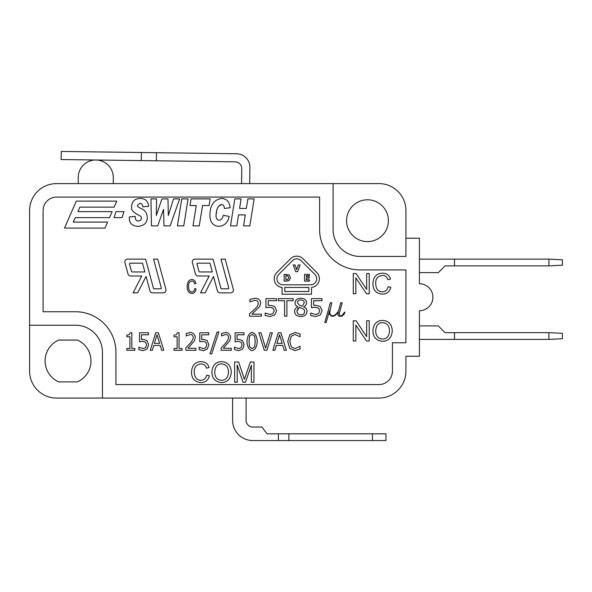 <?xml version="1.0" encoding="UTF-8"?>
<svg xmlns="http://www.w3.org/2000/svg" width="592" height="592" viewBox="0 0 592 592"><rect width="100%" height="100%" fill="white"/><g stroke="black" fill="none" stroke-linecap="round" stroke-linejoin="round"><path stroke-width="0.89" d="M241.58 183.601L241.78 168.653A6.741 6.741 0 0 0 235.128 161.823L141.266 160.587L141.37 152.499L156.451 152.699L156.347 160.787M249.676 183.601L249.891 167.418A13.49 13.49 0 0 0 236.578 153.75L156.451 152.699M141.37 152.499L61.242 151.441L61.139 159.537L141.266 160.587M78.225 183.601L78.225 177.526A17.538 17.538 0 0 1 95.993 159.995A17.538 17.538 0 0 1 113.294 177.526L113.294 183.601M405.934 238.228L419.417 238.228L419.417 283.753A13.49 13.49 0 0 1 432.907 297.243A13.49 13.49 0 0 1 419.417 310.726L419.417 356.251L405.934 356.251L405.934 371.088A26.98 26.98 0 0 1 378.954 398.068L56.58 398.068A26.98 26.98 0 0 1 29.6 371.088L29.6 210.574A26.98 26.98 0 0 1 56.58 183.601L378.954 183.601A26.98 26.98 0 0 1 405.934 210.574L405.934 256.44L360.069 256.44A26.98 26.98 0 0 1 333.096 229.459L333.096 183.601M419.417 325.903L438.302 325.903L445.051 332.645L548.91 332.645L548.91 339.394L562.4 338.72L562.4 333.318L548.91 332.645M419.417 339.394L548.91 339.394M454.493 339.394L454.493 332.645M419.417 259.133L548.91 259.133L548.91 265.882L562.4 265.201L562.4 259.807L548.91 259.133M419.417 272.623L438.302 272.623L445.051 265.882L548.91 265.882M454.493 265.882L454.493 259.133M246.094 398.068L246.094 420.32A6.741 6.741 0 0 0 252.836 427.069L261.879 427.069L267.103 433.81L385.947 433.81L385.947 440.559L278.388 440.559L278.388 433.81M278.388 440.559L252.836 440.559A20.232 20.232 0 0 1 232.604 420.32L232.604 398.068M372.457 440.559L372.457 433.81M288.837 440.559L288.837 433.81M115.928 352.203A40.463 40.463 0 0 0 75.458 311.74L43.09 311.74L43.09 210.574A13.49 13.49 0 0 1 56.58 197.084L319.606 197.084L319.606 229.459A40.463 40.463 0 0 0 360.069 269.922L405.934 269.922L405.934 342.761L392.444 342.761L392.444 371.088A13.49 13.49 0 0 1 378.954 384.578L115.928 384.578L115.928 352.203M218.478 206.43L221.593 204.588C223.243 204.566 224.19 205.853 224.42 208.458L230.133 207.755C229.6 201.842 226.743 198.742 221.563 198.438C213.949 199.689 210.056 205.195 209.879 214.948C209.953 222.192 212.942 225.996 218.862 226.351C224.479 225.841 227.92 222.54 229.171 216.457L223.332 215.236C222.414 218.566 221.031 220.217 219.181 220.194C217.086 219.972 216.028 218.396 216.006 215.466L216.813 210.027M216.82 209.99L217.434 208.266M217.597 207.896L218.463 206.453M289.769 334.791L287.749 341.547L289.784 348.392L295.038 350.612L300.085 349.021L300.085 346.29L294.934 348.592L291.331 346.89L289.814 341.547L291.271 336.197L294.92 334.436L300.085 336.752L300.085 333.992L295.053 332.445L289.769 334.791L287.749 341.547M297.613 308.935L299.3 307.366L302.283 308.469C303.992 309.202 304.769 310.215 304.628 311.518C304.517 313.656 303.252 314.759 300.847 314.826C298.427 314.663 297.14 313.442 296.969 311.163L297.095 310.112M309.416 274.37L304.54 274.37L304.54 281.111L309.416 281.111L309.416 279.809L306.264 279.809L306.264 278.144L309.187 278.144L309.187 276.834L306.264 276.834L306.264 275.672L309.416 275.672L309.416 274.37M282.983 284.811A6.068 6.068 0 0 1 278.691 274.451L292.507 260.635A6.068 6.068 0 0 1 301.091 260.635L314.9 274.451A6.068 6.068 0 0 1 310.608 284.811L282.983 284.811M308.817 291.508L284.774 291.508L284.774 287.46L308.817 287.46L308.817 291.508M311.51 294.202L311.51 287.46A8.769 8.769 0 0 0 316.809 272.542L302.993 258.726A8.769 8.769 0 0 0 290.598 258.726L276.782 272.542A8.769 8.769 0 0 0 282.081 287.46L282.081 294.202L311.51 294.202M295.682 271.669L297.628 271.669L300.085 264.927L298.301 264.927L296.673 269.663L295.045 264.927L293.218 264.927L295.682 271.669M288.726 277.737L287.808 279.579L285.892 279.846L285.892 275.628L287.719 275.857L288.726 277.737M286.528 281.111L289.007 280.578L290.524 277.752L289.029 274.895L284.153 274.37L284.153 281.111L286.528 281.111M238.643 362.001L234.617 362.001L234.617 382.232L237.2 382.232L237.2 365.012L243.053 382.232L245.465 382.232L251.371 365.301L251.371 382.232L253.946 382.232L253.946 362.001L250.349 362.001L244.415 379.324L238.643 362.001M221.571 380.279C217.286 380.094 214.985 377.467 214.667 372.412C215.088 366.544 217.397 363.725 221.608 363.947C225.989 364.198 228.29 366.922 228.497 372.116C228.209 377.452 225.9 380.168 221.571 380.279M221.593 382.573C227.557 382.284 230.784 378.813 231.257 372.153C230.947 365.582 227.72 362.082 221.593 361.645C215.51 361.867 212.284 365.442 211.906 372.383C212.165 378.532 215.392 381.929 221.593 382.573M191.519 371.968C191.505 378.562 194.672 382.099 201.036 382.573C205.365 382.521 208.155 380.264 209.405 375.802L206.726 375.128C205.883 378.547 203.907 380.264 200.799 380.279C196.625 380.168 194.45 377.393 194.28 371.946C194.072 367.203 196.322 364.539 201.021 363.947C203.707 363.888 205.513 365.294 206.43 368.172L209.065 367.536C207.888 363.717 205.224 361.749 201.08 361.645C195.116 361.86 191.934 365.301 191.519 371.968M282.184 343.412L276.93 343.412L279.565 334.761L282.184 343.412M276.323 345.432L282.798 345.432L284.241 350.294L286.343 350.294L280.919 332.763L278.284 332.763L272.86 350.294L274.866 350.294L276.323 345.432M264.291 350.294L266.918 350.294L272.35 332.763L270.329 332.763L265.645 348.222L260.968 332.763L258.859 332.763L264.291 350.294M255.226 341.517L254.627 346.875L252.118 348.718L249.572 346.831L249.003 341.532L249.587 336.182L252.118 334.332L254.612 336.167L255.226 341.517M252.118 332.386C249.077 333.096 247.36 336.145 246.968 341.532C247.338 346.905 249.054 349.946 252.118 350.671C255.152 349.983 256.861 346.934 257.261 341.517C256.884 336.182 255.174 333.133 252.118 332.386M238.709 350.671L242.727 348.962L244.148 344.729L242.476 340.489L238.68 339.386L237.022 339.49L237.022 334.82L244.045 334.82L244.045 332.763L235.098 332.763L235.098 341.791L238.191 341.362L241.114 342.176L242.113 344.714L241.225 347.578L238.665 348.636L234.454 347.164L234.454 349.635L238.709 350.671M221.171 347.822L221.171 350.294L231.25 350.294L231.25 348.266L223.251 348.266L229.777 340.718L230.621 337.211C230.133 334.495 228.505 332.889 225.737 332.386L221.541 333.474L221.541 335.953L225.678 334.421C227.335 334.709 228.305 335.679 228.586 337.329C228.438 339.075 227.321 341.162 225.249 343.597L221.171 347.822M217.109 331.971L209.975 353.875L211.714 353.875L218.87 331.971L217.109 331.971M203.396 350.671L207.415 348.962L208.835 344.729L207.156 340.489L203.367 339.386L201.702 339.49L201.702 334.82L208.732 334.82L208.732 332.763L199.785 332.763L199.785 341.791L202.878 341.362L205.801 342.176L206.8 344.714L205.912 347.578L203.352 348.636L199.141 347.164L199.141 349.635L203.396 350.671M185.858 347.822L185.858 350.294L195.937 350.294L195.937 348.266L187.938 348.266L194.465 340.718L195.308 337.211C194.82 334.495 193.192 332.889 190.424 332.386L186.228 333.474L186.228 335.953L190.365 334.421C192.023 334.709 192.992 335.679 193.273 337.329C193.118 339.075 192.008 341.162 189.936 343.597L185.858 347.822M177.126 348.503L174.033 348.503L174.033 350.294L182.077 350.294L182.077 348.503L179.043 348.503L179.043 332.704L177.496 332.704L176.468 334.665L174.033 335.153L174.033 336.752L177.126 336.752L177.126 348.503M159.618 343.412L154.364 343.412L156.998 334.761L159.618 343.412M153.765 345.432L160.232 345.432L161.683 350.294L163.784 350.294L158.36 332.763L155.726 332.763L150.301 350.294L152.307 350.294L153.765 345.432M143.16 350.671L147.179 348.962L148.599 344.729L146.927 340.489L143.131 339.386L141.473 339.49L141.473 334.82L148.496 334.82L148.496 332.763L139.549 332.763L139.549 341.791L142.642 341.362L145.565 342.176L146.564 344.714L145.676 347.578L143.116 348.636L138.905 347.164L138.905 349.635L143.16 350.671M129.907 348.503L126.814 348.503L126.814 350.294L134.858 350.294L134.858 348.503L131.824 348.503L131.824 332.704L130.277 332.704L129.248 334.665L126.814 335.153L126.814 336.752L129.907 336.752L129.907 348.503M382.587 339.024C378.295 338.839 375.994 336.219 375.676 331.157C376.098 325.297 378.406 322.47 382.617 322.692C386.998 322.943 389.299 325.667 389.506 330.869C389.218 336.197 386.909 338.92 382.587 339.024M382.602 341.325C388.567 341.029 391.793 337.558 392.267 330.898C391.956 324.335 388.729 320.834 382.602 320.398C376.527 320.612 373.293 324.187 372.916 331.128C373.175 337.277 376.401 340.674 382.602 341.325M366.67 336.633L356.029 320.753L353.283 320.753L353.283 340.985L355.844 340.985L355.844 325.097L366.485 340.985L369.23 340.985L369.23 320.753L366.67 320.753L366.67 336.633M372.945 283.501C372.93 290.102 376.105 293.639 382.462 294.113C386.791 294.054 389.588 291.797 390.831 287.342L388.152 286.661C387.309 290.087 385.333 291.804 382.232 291.812C378.051 291.701 375.876 288.926 375.705 283.487C375.506 278.743 377.748 276.079 382.447 275.48C385.133 275.421 386.939 276.827 387.856 279.705L390.498 279.076C389.314 275.25 386.65 273.289 382.506 273.186C376.542 273.4 373.36 276.834 372.945 283.501M366.67 289.421L356.029 273.541L353.283 273.541L353.283 293.773L355.844 293.773L355.844 277.892L366.485 293.773L369.23 293.773L369.23 273.541L366.67 273.541L366.67 289.421M342.05 316.187L344.041 314.211L344.995 312.287L344.611 312.088L341.887 315.751L340.185 315.751L339.357 314.944L339.357 313.168L342.198 302.793L340.807 302.69L338.535 311.044L337.092 312.983L335.227 314.833L333.414 315.751L331.661 315.751L329.899 313.989L329.899 311.266L331.786 302.793L330.432 302.69L324.764 322.499L326.133 322.61L329.663 310.245L329.478 314.16L331.513 316.187L333.525 316.187L335.501 315.218L338.247 312.162L337.965 315.107L339.046 316.187L342.05 316.187M315.691 316.557L320.435 314.855L322.107 310.622L320.131 306.382L315.662 305.28L313.701 305.383L313.701 300.714L321.989 300.714L321.989 298.649L311.444 298.649L311.444 307.685L315.092 307.255L318.54 308.069L319.717 310.608L318.674 313.464L315.647 314.53L310.682 313.05L310.682 315.529L315.691 316.557M304.258 302.734L302.194 306.279L299.33 305.169L297.413 302.601C297.554 300.928 298.686 300.055 300.81 299.981C302.956 300.063 304.11 300.973 304.258 302.734M297.828 306.826C295.719 307.818 294.631 309.327 294.579 311.348C294.749 314.626 296.829 316.372 300.817 316.587C304.68 316.335 306.76 314.574 307.048 311.303C307.011 309.246 305.886 307.788 303.652 306.922L303.652 306.856C305.583 305.827 306.552 304.451 306.575 302.719C306.404 299.929 304.488 298.442 300.817 298.25C297.221 298.464 295.297 300.011 295.053 302.875C295.031 304.547 295.956 305.842 297.828 306.752L297.828 306.826M284.56 316.187L286.891 316.187L286.891 300.729L293.166 300.729L293.166 298.649L278.292 298.649L278.292 300.729L284.56 300.729L284.56 316.187M270.174 316.557L274.91 314.855L276.59 310.622L274.614 306.382L270.144 305.28L268.183 305.383L268.183 300.714L276.471 300.714L276.471 298.649L265.919 298.649L265.919 307.685L269.575 307.255L273.023 308.069L274.192 310.608L273.149 313.464L270.13 314.53L265.164 313.05L265.164 315.529L270.174 316.557M249.521 313.708L249.521 316.187L261.398 316.187L261.398 314.152L251.948 314.152L259.651 306.612L260.658 303.104C260.532 300.018 258.615 298.412 254.886 298.279L249.95 299.367L249.95 301.846L254.841 300.314C257.061 300.373 258.201 301.343 258.267 303.215C258.46 304.85 257.15 306.937 254.331 309.49L249.521 313.708M245.295 214.896L243.556 225.878L249.817 225.878L254.153 198.905L247.893 198.905L246.309 208.428L239.56 208.428L241.092 198.905L234.832 198.905L230.495 225.878L236.807 225.878L238.546 214.896L245.295 214.896M199.26 225.878L202.56 205.528L209.102 205.528L210.145 198.905L191.061 198.905L189.995 205.528L196.278 205.528L192.977 225.878L199.26 225.878M181.759 198.905L177.43 225.878L183.764 225.878L188.071 198.905L181.759 198.905M163.533 209.339L163.999 225.878L170.133 225.878L179.635 198.905L173.508 198.905L168.313 215.547L167.973 198.905L161.927 198.905L156.34 215.444L156.547 198.905L150.945 198.905L151.463 225.878L157.716 225.878L163.533 209.339M139.801 203.293C141.636 203.293 142.613 204.462 142.739 206.793L148.577 206.379C148.237 201.088 145.329 198.438 139.853 198.438C134.525 198.801 131.779 201.554 131.624 206.689C130.936 209.731 133.2 212.491 138.424 214.977C140.704 216.102 141.68 217.153 141.362 218.145C141.333 219.832 140.326 220.772 138.321 220.971C136.293 221.119 135.242 219.588 135.183 216.376L129.315 216.924L129.315 217.545C129.056 223.058 131.994 225.996 138.143 226.351C144.389 225.626 147.415 222.607 147.23 217.286C147.016 212.772 144.692 209.723 140.274 208.147C138.136 207.074 137.203 206.171 137.492 205.446L139.801 203.293M129.53 264.032A0.673 0.673 0 0 1 130.181 263.181L142.502 263.181L144.862 271.95L132.179 271.95A0.673 0.673 0 0 1 131.528 271.447L129.53 264.032M141.74 275.998L133.104 292.855L137.647 292.855L146.069 276.42L149.954 290.857A2.701 2.701 0 0 0 152.558 292.855L163.303 292.855A2.701 2.701 0 0 0 165.908 289.458L157.738 259.133L153.55 259.133L161.313 287.956A0.673 0.673 0 0 1 160.661 288.807L154.112 288.807A0.673 0.673 0 0 1 153.461 288.311L145.602 259.133L127.539 259.133A2.701 2.701 0 0 0 124.934 262.537L128.027 274A2.701 2.701 0 0 0 130.632 275.998L141.74 275.998M114.115 207.133L116.735 201.125L76.264 201.125L64.513 228.105L104.976 228.105L107.596 222.096L73.253 222.096L75.273 217.634L109.542 217.634L112.154 211.625L77.892 211.625L79.846 207.133L114.115 207.133M114.071 217.634L122.07 217.634L124.017 211.625L116.025 211.625L114.071 217.634M196.973 264.032A0.673 0.673 0 0 1 197.624 263.181L209.945 263.181L212.306 271.95L199.622 271.95A0.673 0.673 0 0 1 198.971 271.447L196.973 264.032M220.002 292.855L230.747 292.855A2.701 2.701 0 0 0 233.352 289.458L225.182 259.133L220.994 259.133L228.756 287.956A0.673 0.673 0 0 1 228.105 288.807L221.556 288.807A0.673 0.673 0 0 1 220.905 288.311L213.046 259.133L194.983 259.133A2.701 2.701 0 0 0 192.378 262.537L195.471 274A2.701 2.701 0 0 0 198.076 275.998L209.183 275.998L200.547 292.855L205.091 292.855L213.512 276.42L217.397 290.857A2.701 2.701 0 0 0 220.002 292.855M187.161 286.402C187.146 290.805 188.737 293.158 191.926 293.477C194.087 293.44 195.478 291.937 196.107 288.963L194.768 288.511C194.346 290.798 193.362 291.937 191.808 291.945C189.714 291.871 188.619 290.021 188.537 286.395C188.441 283.235 189.566 281.452 191.912 281.059C193.251 281.015 194.154 281.955 194.62 283.871L195.93 283.457C195.338 280.904 194.006 279.594 191.934 279.528C188.959 279.668 187.368 281.962 187.161 286.402M58.623 381.884A22.933 22.933 0 0 1 58.623 340.067L77.463 340.067A22.933 22.933 0 0 1 77.463 381.884L58.623 381.884M388.396 220.69A20.905 20.905 0 0 1 367.491 241.603A20.905 20.905 0 0 1 346.579 220.69A20.905 20.905 0 0 1 367.491 199.785A20.905 20.905 0 0 1 388.396 220.69M296.969 311.163L299.3 307.366M216.006 215.466C216.45 208.806 218.307 205.18 221.593 204.588M102.438 398.068L102.438 352.203A26.98 26.98 0 0 0 75.458 325.23L29.6 325.23"/></g></svg>
